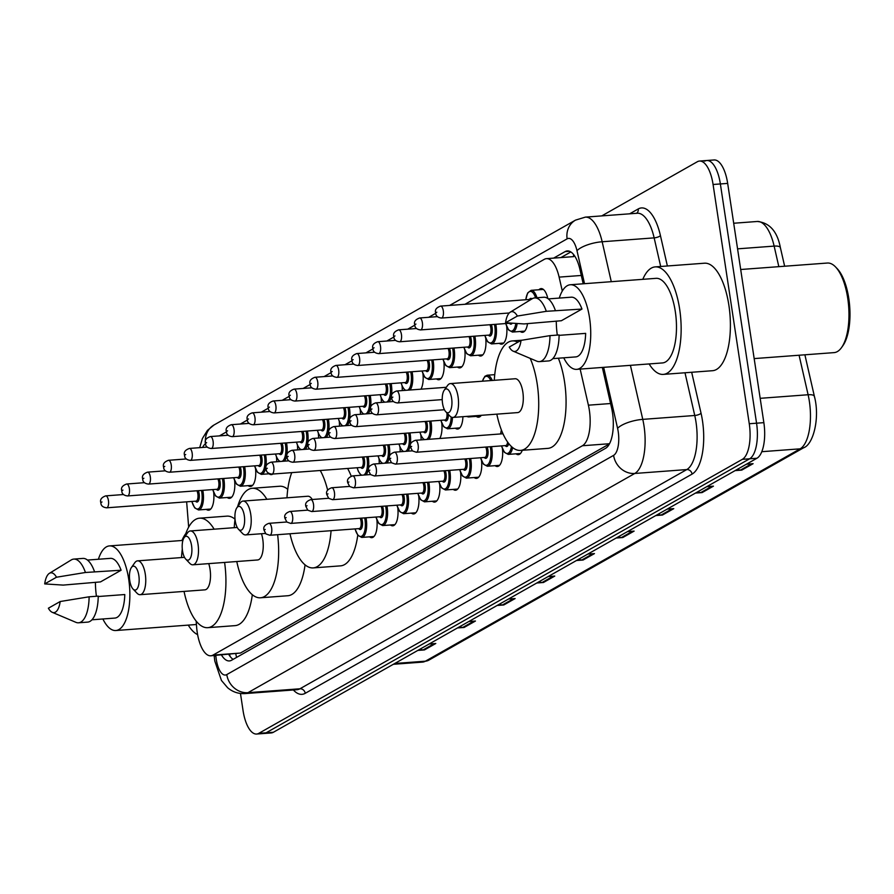 <?xml version="1.0" encoding="UTF-8"?>
<svg xmlns="http://www.w3.org/2000/svg" width="894" height="894" viewBox="0 0 894 894"><rect width="100%" height="100%" fill="white"/><g stroke="black" fill="none" stroke-linecap="round" stroke-linejoin="round"><path stroke-width="1.34" d="M538.937 289.757A15.969 6.392 85.7 0 1 541.082 288.594A15.969 6.392 85.7 0 1 547.832 298.518M196.144 621.084L196.635 627.197A29.949 11.991 -94.3 0 0 197.228 632.36A29.949 11.991 -94.3 0 0 210.794 655.794A29.949 11.991 -94.3 0 0 212.973 655.112L582.419 445.748A29.949 11.991 -94.3 0 0 588.397 405.183L580.15 369.088M562.304 291.042L559.119 277.118A29.949 11.991 -94.3 0 0 546.491 258.645L573.646 256.623A29.949 26.965 60.5 0 1 573.501 254.399M210.794 655.794L240.397 653.056L609.395 443.949M186.645 501.825L188.668 527.136M546.491 258.645A29.949 11.991 -94.3 0 0 544.312 259.327L464.981 304.284M234.619 480.715A15.969 6.392 85.7 0 1 229.546 498.338A15.969 6.392 85.7 0 1 227.255 497.511M255.55 468.858A15.969 6.392 85.7 0 1 250.476 486.481A15.969 6.392 85.7 0 1 248.186 485.654M276.481 456.99A15.969 6.392 85.7 0 1 276.693 461.74M272.905 474.032A15.969 6.392 85.7 0 1 271.407 474.613A15.969 6.392 85.7 0 1 269.105 473.786M297.4 445.134A15.969 6.392 85.7 0 1 297.624 449.872M318.331 433.277A15.969 6.392 85.7 0 1 318.555 438.015M339.262 421.42A15.969 6.392 85.7 0 1 339.474 426.159M360.193 409.553A15.969 6.392 85.7 0 1 360.405 414.302M381.112 397.696A15.969 6.392 85.7 0 1 381.336 402.434M402.043 385.839A15.969 6.392 85.7 0 1 402.266 390.577M422.974 373.971A15.969 6.392 85.7 0 1 420.951 389.181M443.905 362.115A15.969 6.392 85.7 0 1 438.831 379.738A15.969 6.392 85.7 0 1 436.529 378.911M464.835 350.258A15.969 6.392 85.7 0 1 459.751 367.881A15.969 6.392 85.7 0 1 457.46 367.054M485.755 338.401A15.969 6.392 85.7 0 1 480.681 356.024A15.969 6.392 85.7 0 1 478.391 355.197M506.686 326.533A15.969 6.392 85.7 0 1 501.612 344.156A15.969 6.392 85.7 0 1 499.321 343.33M527.505 323.662A15.969 6.392 85.7 0 1 522.543 332.3A15.969 6.392 85.7 0 1 520.241 331.473M213.688 492.572A15.969 6.392 85.7 0 1 208.615 510.195A15.969 6.392 85.7 0 1 206.324 509.368M379.011 458.868A15.969 6.392 85.7 0 1 379.224 463.606M399.931 447.011A15.969 6.392 85.7 0 1 400.154 451.749M420.862 435.143A15.969 6.392 85.7 0 1 421.085 439.893M441.792 423.287A15.969 6.392 85.7 0 1 439.77 438.496M462.924 416.682A15.969 6.392 85.7 0 1 457.65 429.053A15.969 6.392 85.7 0 1 455.348 428.226M481.285 415.319A15.969 6.392 85.7 0 1 478.569 417.196A15.969 6.392 85.7 0 1 476.278 416.358M376.899 520.04A15.969 6.392 85.7 0 1 371.826 537.663A15.969 6.392 85.7 0 1 369.535 536.836M397.83 508.172A15.969 6.392 85.7 0 1 392.757 525.806A15.969 6.392 85.7 0 1 390.454 524.968M418.75 496.315A15.969 6.392 85.7 0 1 413.676 513.938A15.969 6.392 85.7 0 1 411.385 513.111M439.68 484.459A15.969 6.392 85.7 0 1 434.607 502.082A15.969 6.392 85.7 0 1 432.316 501.255M460.611 472.602A15.969 6.392 85.7 0 1 455.538 490.225A15.969 6.392 85.7 0 1 453.247 489.398M481.542 460.734A15.969 6.392 85.7 0 1 476.468 478.368A15.969 6.392 85.7 0 1 474.166 477.53M502.462 448.877A15.969 6.392 85.7 0 1 497.388 466.5A15.969 6.392 85.7 0 1 495.097 465.673M522.264 450.285A15.969 6.392 85.7 0 1 518.319 454.644A15.969 6.392 85.7 0 1 516.028 453.817M221.477 655A29.949 11.991 -94.3 0 0 229.4 660.934A29.949 11.991 -94.3 0 0 231.58 660.241L605.562 448.319A29.949 11.991 -94.3 0 0 611.541 407.742L602.332 367.434M233.133 659.359A29.949 11.991 85.7 0 1 228.775 654.453M601.751 215.901L697.331 161.736A29.949 11.991 85.7 0 1 699.51 161.054A29.949 11.991 85.7 0 1 713.077 184.488L749.261 423.745A29.949 11.991 85.7 0 1 742.344 459.337L258.802 733.348A29.949 11.991 85.7 0 1 256.623 734.041A29.949 11.991 85.7 0 1 243.056 710.596L240.475 693.476M704.628 161.188A29.949 11.991 85.7 0 1 706.808 160.507L714.105 159.959A29.949 11.991 85.7 0 1 727.671 183.404L763.856 422.65A29.949 11.991 85.7 0 1 756.939 458.242L273.396 732.264L266.099 732.812A29.949 11.991 85.7 0 1 263.92 733.493A29.949 11.991 85.7 0 0 266.099 732.812L749.641 458.79L266.099 732.812L258.802 733.348M763.856 422.65L756.559 423.197A29.949 11.991 85.7 0 1 749.641 458.79A29.949 11.991 85.7 0 0 756.559 423.197L720.374 183.952L756.559 423.197L749.261 423.745M706.808 160.507A29.949 11.991 85.7 0 1 720.374 183.952A29.949 11.991 85.7 0 0 706.808 160.507L699.51 161.054M583.201 283.789L579.915 269.396A29.949 11.991 -94.3 0 0 567.288 250.923A29.949 11.991 -94.3 0 0 565.109 251.605L553.632 258.109M560.929 257.561L570.853 251.952M736.768 469.674L740.478 470.076A7.99 7.186 60.5 0 0 741.763 470.11L753.094 463.684L746.468 464.176M735.136 470.602L741.763 470.11M697.108 492.147L700.818 492.56A7.99 7.186 60.5 0 0 702.103 492.583L713.434 486.157L706.808 486.66M695.465 493.075L702.103 492.583M657.448 514.631L661.147 515.033A7.99 7.186 60.5 0 0 662.432 515.056L673.774 508.641L667.136 509.133M655.805 515.559L662.432 515.056M617.776 537.104L621.486 537.517A7.99 7.186 60.5 0 0 622.772 537.54L634.103 531.114L627.476 531.617M616.145 538.032L622.772 537.54M419.454 649.491L423.164 649.904A7.99 7.186 60.5 0 0 424.449 649.927L435.78 643.501L429.142 644.004M417.811 650.419L424.449 649.927M459.114 627.018L462.824 627.432A7.99 7.186 60.5 0 0 464.109 627.454L475.44 621.028L468.814 621.52M457.482 627.946L464.109 627.454M498.785 604.545L502.495 604.947A7.99 7.186 60.5 0 0 503.78 604.97L515.112 598.555L508.474 599.047M497.142 605.473L503.78 604.97M538.445 582.061L542.155 582.475A7.99 7.186 60.5 0 0 543.44 582.497L554.772 576.071L548.145 576.563M536.813 582.989L543.44 582.497M578.116 559.588L581.826 559.99A7.99 7.186 60.5 0 0 583.111 560.013L594.443 553.598L587.805 554.09M576.474 560.516L583.111 560.013M273.396 732.264A29.949 11.991 85.7 0 1 271.217 732.946L256.623 734.041M197.608 634.617A53.897 21.579 85.7 0 1 188.265 625.107M98.407 559.253A42.42 16.986 85.7 0 1 109.47 545.91A42.42 16.986 85.7 0 1 128.691 579.122A42.42 16.986 85.7 0 1 115.795 630.527A42.42 16.986 85.7 0 1 102.877 618.972M49.371 573.345L71.252 559.946A31.938 12.784 85.7 0 1 73.766 559.096A31.938 12.784 85.7 0 1 85.444 572.484L121.103 570.227L100.497 581.905L63.183 585.101L44.7 583.905A19.959 7.99 85.7 0 1 49.371 573.345A19.959 7.99 85.7 0 1 56.501 577.222L44.7 583.905M87.478 560.069L110.409 558.359A29.949 11.991 85.7 0 1 121.103 570.227M56.501 577.222L85.444 572.484M73.766 559.096L82.896 558.415A31.938 12.784 85.7 0 1 94.563 571.802M98.228 596.521L124.78 594.544A29.949 11.991 85.7 0 1 114.868 618.078L91.948 619.799M96.429 596.253A42.42 16.986 85.7 0 1 95.412 582.285M181.94 540.501A53.897 21.579 85.7 0 1 185.874 533.472M60.177 601.528A19.959 7.99 85.7 0 1 52.288 612.334A19.959 7.99 85.7 0 1 48.377 608.222L60.177 601.528L89.121 596.801A31.938 12.784 85.7 0 1 78.538 622.794A31.938 12.784 85.7 0 1 75.912 622.336L52.288 612.334M89.121 596.801L98.239 596.119A31.938 12.784 85.7 0 1 87.657 622.112L78.538 622.794M138.838 575.535A11.98 4.794 85.7 0 1 137.922 587.38A11.98 4.794 85.7 0 1 133.016 589.012A11.98 4.794 85.7 0 1 129.775 580.675A11.98 4.794 85.7 0 1 131.407 567.522A11.98 4.794 85.7 0 1 138.838 575.535M131.407 567.522L134.77 562.762A16.964 6.794 85.7 0 1 137.598 560.851A16.964 6.794 85.7 0 1 145.286 574.127A16.964 6.794 85.7 0 1 140.123 594.689A16.964 6.794 85.7 0 1 137.039 593.214L133.016 589.012M140.123 594.689L204.894 589.85A16.964 6.794 -94.3 0 0 210.045 569.288A16.964 6.794 -94.3 0 0 208.727 563.622M224.595 562.438A54.903 21.981 85.7 0 1 207.721 627.677A54.903 21.981 85.7 0 1 184.041 591.403M252.32 594.734A54.903 21.981 85.7 0 1 235.077 625.632L207.721 627.677M181.516 557.565A54.903 21.981 85.7 0 1 182.298 549.084M184.846 536.635A54.903 21.981 85.7 0 1 199.53 518.185A54.903 21.981 85.7 0 1 214.135 529.181M199.53 518.185L226.897 516.14A54.903 21.981 85.7 0 1 235.033 519.191A54.903 21.981 85.7 0 0 234.25 527.683M191.573 545.653A11.98 4.794 85.7 0 1 190.657 557.498A11.98 4.794 85.7 0 1 185.751 559.119A11.98 4.794 85.7 0 1 182.51 550.793A11.98 4.794 85.7 0 1 184.142 537.629A11.98 4.794 85.7 0 1 191.573 545.653M184.142 537.629L187.505 532.88A16.964 6.794 85.7 0 1 190.333 530.958A16.964 6.794 85.7 0 1 198.021 544.245A16.964 6.794 85.7 0 1 192.869 564.807A16.964 6.794 85.7 0 1 189.774 563.321L185.751 559.119M192.869 564.807L257.628 559.968A16.964 6.794 -94.3 0 0 262.78 539.406A16.964 6.794 -94.3 0 0 261.461 533.729M277.609 534.69A54.903 21.981 85.7 0 1 260.456 597.784A54.903 21.981 85.7 0 1 236.787 561.521M305.055 564.852A54.903 21.981 85.7 0 1 287.812 595.739L260.456 597.784M237.58 506.753A54.903 21.981 85.7 0 1 252.276 488.292A54.903 21.981 85.7 0 1 266.87 499.299M252.276 488.292L279.632 486.247A54.903 21.981 85.7 0 1 287.767 489.309M244.308 515.771A11.98 4.794 85.7 0 1 243.392 527.605A11.98 4.794 85.7 0 1 238.486 529.237A11.98 4.794 85.7 0 1 235.245 520.911A11.98 4.794 85.7 0 1 236.888 507.747A11.98 4.794 85.7 0 1 244.308 515.771M236.888 507.747L240.24 502.998A16.964 6.794 85.7 0 1 243.067 501.076A16.964 6.794 85.7 0 1 250.756 514.363A16.964 6.794 85.7 0 1 245.604 534.914A16.964 6.794 85.7 0 1 242.509 533.439L238.486 529.237M331.071 530.701A54.903 21.981 85.7 0 1 313.191 567.902A54.903 21.981 85.7 0 1 289.98 533.774M357.756 535.171A54.903 21.981 85.7 0 1 340.558 565.857L313.191 567.902M312.263 499.5A16.964 6.794 -94.3 0 0 307.838 496.237L243.067 501.076M286.985 497.79A54.903 21.981 85.7 0 1 291.735 472.624M320.242 470.49A54.903 21.981 85.7 0 1 327.673 490.236M347.598 468.445A54.903 21.981 85.7 0 1 351.241 476.2M451.626 398.288A11.98 4.794 85.7 0 1 450.699 410.123A11.98 4.794 85.7 0 1 445.804 411.754A11.98 4.794 85.7 0 1 442.552 403.429A11.98 4.794 85.7 0 1 444.195 390.265A11.98 4.794 85.7 0 1 451.626 398.288M444.195 390.265L447.559 385.515A16.964 6.794 85.7 0 1 450.386 383.593A16.964 6.794 85.7 0 1 458.074 396.869A16.964 6.794 85.7 0 1 452.912 417.431A16.964 6.794 85.7 0 1 449.827 415.956L445.804 411.754M452.912 417.431L517.682 412.592A16.964 6.794 -94.3 0 0 522.834 392.03A16.964 6.794 -94.3 0 0 515.145 378.754L450.386 383.593M530.209 358.382A54.903 21.981 85.7 0 1 537.193 383.895A54.903 21.981 85.7 0 1 520.509 450.42A54.903 21.981 85.7 0 1 496.829 414.157M558.359 358.215A54.903 21.981 85.7 0 1 564.55 381.85A54.903 21.981 85.7 0 1 547.866 448.375L520.509 450.42M494.304 380.308A54.903 21.981 85.7 0 1 512.318 340.927A54.903 21.981 85.7 0 1 517.816 342.19M740.69 269.507L827.386 263.037A44.912 17.981 85.7 0 1 835.555 266.948L837.164 268.625A42.923 17.187 85.7 0 1 848.797 298.484A42.923 17.187 85.7 0 1 842.919 345.632L841.578 347.531A44.912 17.981 85.7 0 1 834.08 352.616L754.167 358.595M835.555 266.948A44.912 17.981 85.7 0 1 847.724 298.194A44.912 17.981 85.7 0 1 841.578 347.531M642.808 279.33A53.897 21.579 85.7 0 1 655.235 266.893A53.897 21.579 85.7 0 1 679.652 309.078A53.897 21.579 85.7 0 1 663.27 374.396A53.897 21.579 85.7 0 1 649.133 363.936M655.235 266.893L704.483 263.205A53.897 21.579 85.7 0 1 728.901 305.402A53.897 21.579 85.7 0 1 712.518 370.708L663.27 374.396M559.275 298.082A42.42 16.986 85.7 0 1 570.35 284.75A42.42 16.986 85.7 0 1 589.559 317.951A42.42 16.986 85.7 0 1 576.664 369.356A42.42 16.986 85.7 0 1 563.745 357.812M570.35 284.75L656.084 278.336A42.42 16.986 85.7 0 1 675.305 311.548A42.42 16.986 85.7 0 1 662.409 362.942L576.664 369.356M510.239 312.174L532.12 298.775A31.938 12.784 85.7 0 1 534.646 297.925A31.938 12.784 85.7 0 1 546.312 311.313L581.972 309.056L561.365 320.734L524.052 323.93L505.568 322.734A19.959 7.99 85.7 0 1 510.239 312.174A19.959 7.99 85.7 0 1 517.369 316.051L505.568 322.734M548.346 298.898L571.277 297.188A29.949 11.991 85.7 0 1 581.972 309.056M517.369 316.051L546.312 311.313M534.646 297.925L543.764 297.244A31.938 12.784 85.7 0 1 555.431 310.631M559.108 335.351L585.648 333.373A29.949 11.991 85.7 0 1 575.736 356.907L552.816 358.628M557.297 335.082A42.42 16.986 85.7 0 1 556.28 321.114M521.046 340.368A19.959 7.99 85.7 0 1 513.156 351.163A19.959 7.99 85.7 0 1 509.245 347.051L521.046 340.368L549.989 335.63A31.938 12.784 85.7 0 1 539.406 361.623A31.938 12.784 85.7 0 1 536.78 361.165L513.156 351.163M549.989 335.63L559.108 334.948A31.938 12.784 85.7 0 1 548.525 360.941L539.406 361.623M235.837 653.927A29.949 26.965 60.5 0 0 236.608 657.403M240.397 653.056L212.973 655.112M581.301 275.464L559.119 277.118M610.58 403.529L588.397 405.183M609.518 443.726L582.419 445.748M215.834 655.414L215.879 655.972A19.959 7.99 -94.3 0 0 216.281 659.414A19.959 7.99 -94.3 0 0 226.774 674.59L613.597 455.37A19.959 7.99 -94.3 0 0 618.212 431.646A19.959 7.99 -94.3 0 0 617.586 428.327L603.651 367.333M630.415 365.333L642.764 419.375A39.928 15.98 85.7 0 1 644.015 425.991A39.928 15.98 85.7 0 1 634.785 473.462L247.962 692.671A39.928 15.98 85.7 0 1 245.045 693.588L297.043 689.699A39.928 15.98 -94.3 0 0 299.948 688.782L686.782 469.573A39.928 15.98 -94.3 0 0 696.001 422.113A39.928 15.98 -94.3 0 0 694.75 415.486L684.994 372.764M691.677 372.273L701.052 413.24A44.912 17.981 85.7 0 1 692.079 474.099L305.245 693.308A4.995 4.492 60.5 0 0 299.948 688.782L247.962 692.671A19.959 17.981 -119.5 0 1 226.774 674.59M701.052 413.24A4.995 1.62 -12.9 0 1 694.75 415.486L642.764 419.375A19.959 6.47 167.1 0 0 617.586 428.327M305.245 693.308A44.912 17.981 85.7 0 1 293.388 689.978M629.655 213.822L638.238 208.95A44.912 17.981 85.7 0 1 660.442 235.636L667.382 265.987M742.344 459.337L756.939 458.242M713.077 184.488L727.671 183.404M613.597 455.37A19.959 17.981 -119.5 0 0 634.785 473.462L686.782 469.573A4.995 4.492 60.5 0 1 692.079 474.099M584.531 283.689L576.988 250.711A19.959 6.47 167.1 0 1 602.165 241.76L654.151 237.871A39.928 15.98 -94.3 0 0 637.321 213.241L585.324 217.13A39.928 15.98 85.7 0 1 602.165 241.76L611.284 281.688M660.688 266.479L654.151 237.871A4.995 1.62 -12.9 0 0 660.442 235.636M576.988 250.711A19.959 7.99 -94.3 0 0 567.12 238.854L449.637 305.435M435.758 313.302L428.707 317.292M414.827 325.159L407.776 329.148M393.908 337.016L386.845 341.016M372.977 348.872L365.925 352.873M352.046 360.74L344.995 364.73M331.115 372.597L324.064 376.597M310.196 384.454L303.133 388.454M289.265 396.31L282.213 400.311M268.334 408.178L261.283 412.168M247.403 420.035L240.352 424.035M226.484 431.891L219.421 435.892M205.553 443.759A19.959 7.99 -94.3 0 0 202.647 447.436M636.64 213.297A4.995 4.492 60.5 0 0 638.238 208.95M567.12 238.854A19.959 17.981 -119.5 0 1 575.512 220.125L214.001 424.996L207.419 430.405L202.413 438.496L199.697 447.659M205.43 442.206A19.959 17.981 -119.5 0 1 214.001 424.996M215.879 655.972L214.225 656.196L214.169 655.548M229.188 655.123L229.3 654.408M569.545 251.281L565.109 251.605M778.83 266.658L774.137 246.107A39.928 15.98 -94.3 0 0 757.296 221.477C769.622 222.74 777.322 231.468 780.395 247.683A9.979 3.23 167.1 0 0 774.137 246.107L737.572 248.845M780.395 248.186A9.979 3.23 167.1 0 0 780.395 247.683L784.641 266.222M814.367 396.824A9.979 3.23 167.1 0 0 814.378 396.31A9.979 3.23 167.1 0 0 808.109 394.746L799.08 355.231M804.891 354.795L814.378 396.31C820.144 417.733 813.361 444.575 803.583 447.793A9.979 8.985 -119.5 0 1 800.13 448.833A39.928 15.98 -94.3 0 0 808.109 394.746L760.179 398.322M394.768 663.482L425.399 661.191A9.979 8.985 60.5 0 0 428.841 660.152L422.482 662.108A39.928 15.98 -94.3 0 0 425.399 661.191L800.13 448.833L761.789 451.693M592.912 553.71L581.826 559.99M553.252 576.183L542.155 582.475M513.581 598.667L502.495 604.947M473.921 621.14L462.824 627.432M434.249 643.624L423.164 649.904M632.572 531.226L621.486 537.517M672.243 508.753L661.147 515.033M711.903 486.28L700.818 492.56M751.575 463.796L740.478 470.076M366.004 517.794A14.974 5.99 85.7 0 1 366.261 519.269A14.974 5.99 85.7 0 1 361.712 537.417L373.971 536.501M355.097 528.902A13.969 5.599 -94.3 0 0 362.405 535.674A13.969 5.599 -94.3 0 0 364.976 519.559A13.969 5.599 -94.3 0 0 364.685 517.894M361.578 518.118A6.984 2.794 85.7 0 1 362.327 521.057A6.984 2.794 85.7 0 1 361.712 528.153A6.984 2.794 85.7 0 1 358.695 528.633M269.832 535.271L265.943 533.93L264.076 530.265C262.981 527.192 264.602 524.879 268.938 523.325A5.99 2.403 85.7 0 1 271.653 528.019A5.99 2.403 85.7 0 1 269.832 535.271L359.22 528.589A5.99 2.403 -94.3 0 0 361.042 521.336A5.99 2.403 -94.3 0 0 360.126 518.229M265.205 529.427L264.445 529.851L265.205 529.427M386.934 505.926A14.974 5.99 85.7 0 1 387.191 507.412A14.974 5.99 85.7 0 1 382.643 525.56L394.891 524.644M376.016 517.045A13.969 5.599 -94.3 0 0 383.336 523.817A13.969 5.599 -94.3 0 0 385.906 507.691A13.969 5.599 -94.3 0 0 385.605 506.026M382.498 506.261A6.984 2.794 85.7 0 1 383.258 509.2A6.984 2.794 85.7 0 1 382.632 516.296A6.984 2.794 85.7 0 1 379.626 516.777M290.762 523.415L286.873 522.062L284.996 518.408C283.912 515.335 285.532 513.022 289.868 511.469A5.99 2.403 85.7 0 1 292.584 516.162A5.99 2.403 85.7 0 1 290.762 523.415L380.151 516.732A5.99 2.403 -94.3 0 0 381.973 509.479A5.99 2.403 -94.3 0 0 381.056 506.373M286.136 517.57L285.376 517.995L286.136 517.57M407.865 494.069A14.974 5.99 85.7 0 1 408.122 495.555A14.974 5.99 85.7 0 1 403.574 513.692L415.822 512.776M396.947 505.188A13.969 5.599 -94.3 0 0 404.256 511.96A13.969 5.599 -94.3 0 0 406.837 495.835A13.969 5.599 -94.3 0 0 406.535 494.17M403.429 494.404A6.984 2.794 85.7 0 1 404.189 497.332A6.984 2.794 85.7 0 1 403.563 504.428A6.984 2.794 85.7 0 1 400.557 504.909M311.693 511.558L307.804 510.206L305.927 506.54C304.843 503.467 306.463 501.165 310.799 499.612A5.99 2.403 85.7 0 1 313.503 504.294A5.99 2.403 85.7 0 1 311.693 511.558L401.082 504.875A5.99 2.403 -94.3 0 0 402.892 497.623A5.99 2.403 -94.3 0 0 401.987 494.516M307.055 505.713L306.307 506.138L307.055 505.713M428.796 482.212A14.974 5.99 85.7 0 1 429.053 483.699A14.974 5.99 85.7 0 1 424.494 501.836L436.753 500.919M417.878 493.32A13.969 5.599 -94.3 0 0 425.186 500.092A13.969 5.599 -94.3 0 0 427.757 483.978A13.969 5.599 -94.3 0 0 427.466 482.313M424.359 482.548A6.984 2.794 85.7 0 1 425.119 485.476A6.984 2.794 85.7 0 1 424.494 492.572A6.984 2.794 85.7 0 1 421.476 493.052M332.613 499.69L328.724 498.349L326.858 494.684C325.762 491.611 327.394 489.297 331.719 487.755A5.99 2.403 85.7 0 1 334.434 492.438A5.99 2.403 85.7 0 1 332.613 499.69L422.002 493.019A5.99 2.403 -94.3 0 0 423.823 485.755A5.99 2.403 -94.3 0 0 422.918 482.648M327.986 493.846L327.226 494.281L327.986 493.846M449.716 470.356A14.974 5.99 85.7 0 1 449.973 471.831A14.974 5.99 85.7 0 1 445.424 489.979L457.683 489.063M438.809 481.464A13.969 5.599 -94.3 0 0 446.117 488.236A13.969 5.599 -94.3 0 0 448.687 472.121A13.969 5.599 -94.3 0 0 448.397 470.456M445.29 470.68A6.984 2.794 85.7 0 1 446.039 473.619A6.984 2.794 85.7 0 1 445.424 480.715A6.984 2.794 85.7 0 1 442.407 481.195M353.543 487.833L349.655 486.492L347.788 482.827C346.693 479.754 348.314 477.441 352.649 475.887A5.99 2.403 85.7 0 1 355.365 480.581A5.99 2.403 85.7 0 1 353.543 487.833L442.932 481.151A5.99 2.403 -94.3 0 0 444.754 473.898A5.99 2.403 -94.3 0 0 443.837 470.792M348.917 481.989L348.157 482.414L348.917 481.989M470.646 458.488A14.974 5.99 85.7 0 1 470.903 459.974A14.974 5.99 85.7 0 1 466.355 478.122L478.603 477.206M459.728 469.607A13.969 5.599 -94.3 0 0 467.048 476.379A13.969 5.599 -94.3 0 0 469.618 460.254A13.969 5.599 -94.3 0 0 469.316 458.588M466.21 458.823A6.984 2.794 85.7 0 1 466.97 461.751A6.984 2.794 85.7 0 1 466.344 468.858A6.984 2.794 85.7 0 1 463.338 469.339M374.474 475.977L370.585 474.625L368.708 470.959C367.624 467.897 369.244 465.584 373.58 464.031A5.99 2.403 85.7 0 1 376.296 468.724A5.99 2.403 85.7 0 1 374.474 475.977L463.863 469.294A5.99 2.403 -94.3 0 0 465.685 462.042A5.99 2.403 -94.3 0 0 464.768 458.935M369.848 470.132L369.088 470.557L369.848 470.132M491.577 446.631A14.974 5.99 85.7 0 1 491.834 448.117A14.974 5.99 85.7 0 1 487.286 466.255L499.534 465.338M480.659 457.739A13.969 5.599 -94.3 0 0 487.968 464.511A13.969 5.599 -94.3 0 0 490.549 448.397A13.969 5.599 -94.3 0 0 490.247 446.732M487.141 446.966A6.984 2.794 85.7 0 1 487.901 449.894A6.984 2.794 85.7 0 1 487.275 456.99A6.984 2.794 85.7 0 1 484.269 457.471M395.405 464.12L391.516 462.768L389.639 459.103C388.555 456.029 390.175 453.727 394.511 452.174A5.99 2.403 85.7 0 1 397.215 456.856A5.99 2.403 85.7 0 1 395.405 464.12L484.794 457.437A5.99 2.403 -94.3 0 0 486.604 450.174A5.99 2.403 -94.3 0 0 485.699 447.067M390.767 458.276L390.019 458.7L390.767 458.276M501.456 430.137A13.969 5.599 -94.3 0 0 500.696 433.936M508.72 443.558A6.984 2.794 85.7 0 1 505.188 445.614M416.325 452.252L412.436 450.911L410.569 447.246C409.474 444.173 411.106 441.859 415.431 440.306A5.99 2.403 85.7 0 1 418.146 445A5.99 2.403 85.7 0 1 416.325 452.252L505.713 445.581A5.99 2.403 -94.3 0 0 507.613 442.072M411.698 446.408L410.938 446.844L411.698 446.408M512.642 447.592A14.974 5.99 85.7 0 1 508.217 454.398L520.464 453.481M501.59 445.882A13.969 5.599 -94.3 0 0 506.898 453.47A13.969 5.599 -94.3 0 0 511.469 446.575M368.116 456.622A14.974 5.99 85.7 0 1 368.373 458.108A14.974 5.99 85.7 0 1 366.071 474.893M357.198 467.73A13.969 5.599 -94.3 0 0 361.914 475.195M363.735 475.06A13.969 5.599 -94.3 0 0 367.088 458.387A13.969 5.599 -94.3 0 0 366.786 456.722M363.679 456.957A6.984 2.794 85.7 0 1 364.439 459.885A6.984 2.794 85.7 0 1 363.813 466.981A6.984 2.794 85.7 0 1 360.807 467.461M288.907 460.823L271.05 462.164A5.99 2.403 85.7 0 1 273.765 466.847A5.99 2.403 85.7 0 1 271.944 474.099L361.332 467.428A5.99 2.403 -94.3 0 0 363.154 460.164A5.99 2.403 -94.3 0 0 362.238 457.057M266.557 468.691L267.317 468.255L266.557 468.691M389.046 444.765A14.974 5.99 85.7 0 1 389.303 446.24A14.974 5.99 85.7 0 1 387.001 463.025M378.128 455.873A13.969 5.599 -94.3 0 0 382.844 463.338M384.666 463.204A13.969 5.599 -94.3 0 0 388.018 446.531A13.969 5.599 -94.3 0 0 387.717 444.854M384.61 445.089A6.984 2.794 85.7 0 1 385.37 448.028A6.984 2.794 85.7 0 1 384.744 455.124A6.984 2.794 85.7 0 1 381.738 455.605M309.838 448.967L291.98 450.297A5.99 2.403 85.7 0 1 294.685 454.99A5.99 2.403 85.7 0 1 292.874 462.243L382.263 455.56A5.99 2.403 -94.3 0 0 384.074 448.307A5.99 2.403 -94.3 0 0 383.168 445.201M287.488 456.823L288.237 456.398L287.488 456.823M409.977 432.897A14.974 5.99 85.7 0 1 410.234 434.383A14.974 5.99 85.7 0 1 407.921 451.168M399.059 444.016A13.969 5.599 -94.3 0 0 403.764 451.481M405.597 451.347A13.969 5.599 -94.3 0 0 408.938 434.663A13.969 5.599 -94.3 0 0 408.647 432.998M405.541 433.232A6.984 2.794 85.7 0 1 406.301 436.16A6.984 2.794 85.7 0 1 405.675 443.268A6.984 2.794 85.7 0 1 402.658 443.748M330.758 437.11L312.9 438.44A5.99 2.403 85.7 0 1 315.616 443.122A5.99 2.403 85.7 0 1 313.794 450.386L403.183 443.703A5.99 2.403 -94.3 0 0 405.004 436.451A5.99 2.403 -94.3 0 0 404.099 433.344M308.408 444.966L309.168 444.541L308.408 444.966M430.897 421.04A14.974 5.99 85.7 0 1 431.154 422.527A14.974 5.99 85.7 0 1 428.852 439.312M419.99 432.148A13.969 5.599 -94.3 0 0 424.695 439.624M426.516 439.479A13.969 5.599 -94.3 0 0 429.869 422.806A13.969 5.599 -94.3 0 0 429.578 421.141M426.472 421.376A6.984 2.794 85.7 0 1 427.22 424.304A6.984 2.794 85.7 0 1 426.606 431.4A6.984 2.794 85.7 0 1 423.588 431.88M351.688 425.242L333.831 426.583A5.99 2.403 85.7 0 1 336.546 431.266A5.99 2.403 85.7 0 1 334.725 438.529L424.114 431.847A5.99 2.403 -94.3 0 0 425.935 424.583A5.99 2.403 -94.3 0 0 425.019 421.476M329.338 433.109L330.098 432.674L329.338 433.109M452.476 417.431A14.974 5.99 85.7 0 1 447.536 428.807L443.692 426.695L440.809 420.303M440.91 420.292A13.969 5.599 -94.3 0 0 447.078 427.779A13.969 5.599 -94.3 0 0 451.168 417.017M357.477 419.409A5.99 2.403 85.7 0 1 355.656 426.661C351.845 426.181 349.923 424.505 349.889 421.655C348.805 418.582 350.426 416.269 354.762 414.715A5.99 2.403 85.7 0 1 357.477 419.409M350.269 421.253L351.029 420.817L350.269 421.253M355.656 426.661L445.044 419.979A5.99 2.403 -94.3 0 0 446.888 412.883M448.33 414.391A6.984 2.794 85.7 0 1 444.519 420.024M470.188 416.146A14.974 5.99 85.7 0 1 468.467 416.95L466.377 416.425M378.397 407.552A5.99 2.403 85.7 0 1 376.586 414.805C372.776 414.324 370.854 412.648 370.82 409.798C369.736 406.725 371.356 404.412 375.692 402.859A5.99 2.403 85.7 0 1 378.397 407.552M371.2 409.385L371.949 408.96L371.2 409.385M399.327 395.684A5.99 2.403 85.7 0 1 397.506 402.948C393.695 402.456 391.784 400.791 391.751 397.931C390.656 394.857 392.287 392.555 396.612 391.002A5.99 2.403 85.7 0 1 399.327 395.684M392.12 397.528L392.879 397.104L392.12 397.528M494.751 374.653L487.163 375.223A14.974 5.99 85.7 0 1 492.236 380.464M490.806 380.576A13.969 5.599 -94.3 0 0 482.525 381.19M202.804 490.325A14.974 5.99 85.7 0 1 203.061 491.812A14.974 5.99 85.7 0 1 198.513 509.949L194.657 507.837L191.785 501.445M191.886 501.433A13.969 5.599 -94.3 0 0 199.194 508.205A13.969 5.599 -94.3 0 0 201.776 492.091A13.969 5.599 -94.3 0 0 201.474 490.426M198.367 490.661A6.984 2.794 85.7 0 1 199.127 493.589A6.984 2.794 85.7 0 1 198.502 500.685A6.984 2.794 85.7 0 1 195.495 501.165M123.595 494.527L105.738 495.868A5.99 2.403 85.7 0 1 108.442 500.551A5.99 2.403 85.7 0 1 106.632 507.814L196.021 501.132A5.99 2.403 -94.3 0 0 197.831 493.868A5.99 2.403 -94.3 0 0 196.926 490.761M101.245 502.394L101.994 501.97L101.245 502.394M223.735 478.469A14.974 5.99 85.7 0 1 223.992 479.955A14.974 5.99 85.7 0 1 219.443 498.092L215.588 495.98L212.716 489.588M212.817 489.577A13.969 5.599 -94.3 0 0 220.125 496.349A13.969 5.599 -94.3 0 0 222.695 480.234A13.969 5.599 -94.3 0 0 222.405 478.569M219.298 478.804A6.984 2.794 85.7 0 1 220.058 481.732A6.984 2.794 85.7 0 1 219.432 488.828A6.984 2.794 85.7 0 1 216.415 489.309M144.515 482.671L126.657 484.012A5.99 2.403 85.7 0 1 129.373 488.694A5.99 2.403 85.7 0 1 127.551 495.946L216.94 489.275A5.99 2.403 -94.3 0 0 218.762 482.011A5.99 2.403 -94.3 0 0 217.857 478.905M122.165 490.538L122.925 490.102L122.165 490.538M244.654 466.612A14.974 5.99 85.7 0 1 244.911 468.087A14.974 5.99 85.7 0 1 240.363 486.235L236.519 484.123L233.647 477.731M233.747 477.72A13.969 5.599 -94.3 0 0 241.056 484.492A13.969 5.599 -94.3 0 0 243.626 468.378A13.969 5.599 -94.3 0 0 243.336 466.702M240.229 466.936A6.984 2.794 85.7 0 1 240.978 469.875A6.984 2.794 85.7 0 1 240.363 476.971A6.984 2.794 85.7 0 1 237.346 477.452M165.446 470.814L147.588 472.144A5.99 2.403 85.7 0 1 150.304 476.837A5.99 2.403 85.7 0 1 148.482 484.09L237.871 477.407A5.99 2.403 -94.3 0 0 239.693 470.155A5.99 2.403 -94.3 0 0 238.776 467.048M143.096 478.67L143.856 478.245L143.096 478.67M265.585 454.744A14.974 5.99 85.7 0 1 265.842 456.231A14.974 5.99 85.7 0 1 261.294 474.368L257.45 472.255L254.566 465.863M254.667 465.863A13.969 5.599 -94.3 0 0 261.987 472.635A13.969 5.599 -94.3 0 0 264.557 456.51A13.969 5.599 -94.3 0 0 264.255 454.845M261.149 455.08A6.984 2.794 85.7 0 1 261.908 458.007A6.984 2.794 85.7 0 1 261.283 465.115A6.984 2.794 85.7 0 1 258.277 465.595M186.377 458.957L168.519 460.287A5.99 2.403 85.7 0 1 171.235 464.969A5.99 2.403 85.7 0 1 169.413 472.233L258.802 465.55A5.99 2.403 -94.3 0 0 260.623 458.298A5.99 2.403 -94.3 0 0 259.707 455.191M164.027 466.813L164.787 466.389L164.027 466.813M286.516 442.888A14.974 5.99 85.7 0 1 286.773 444.374A14.974 5.99 85.7 0 1 284.471 461.159M275.598 453.996A13.969 5.599 -94.3 0 0 280.314 461.472M282.135 461.326A13.969 5.599 -94.3 0 0 285.488 444.653A13.969 5.599 -94.3 0 0 285.186 442.988M282.079 443.223A6.984 2.794 85.7 0 1 282.839 446.151A6.984 2.794 85.7 0 1 282.213 453.247A6.984 2.794 85.7 0 1 279.207 453.727M207.307 447.089L189.45 448.43A5.99 2.403 85.7 0 1 192.154 453.113A5.99 2.403 85.7 0 1 190.344 460.376L279.733 453.694A5.99 2.403 -94.3 0 0 281.554 446.43A5.99 2.403 -94.3 0 0 280.638 443.323M184.957 454.957L185.706 454.521L184.957 454.957M307.447 431.031A14.974 5.99 85.7 0 1 307.704 432.517A14.974 5.99 85.7 0 1 305.39 449.302M296.529 442.139A13.969 5.599 -94.3 0 0 301.233 449.604M303.066 449.47A13.969 5.599 -94.3 0 0 306.407 432.797A13.969 5.599 -94.3 0 0 306.117 431.132M303.01 431.355A6.984 2.794 85.7 0 1 303.77 434.294A6.984 2.794 85.7 0 1 303.144 441.39A6.984 2.794 85.7 0 1 300.127 441.871M228.227 435.233L210.369 436.563A5.99 2.403 85.7 0 1 213.085 441.256A5.99 2.403 85.7 0 1 211.263 448.509L300.652 441.826A5.99 2.403 -94.3 0 0 302.474 434.573A5.99 2.403 -94.3 0 0 301.569 431.467M205.877 443.1L206.637 442.664L205.877 443.1M328.377 419.174A14.974 5.99 85.7 0 1 328.623 420.649A14.974 5.99 85.7 0 1 326.321 437.434M317.459 430.282A13.969 5.599 -94.3 0 0 322.164 437.747M323.986 437.613A13.969 5.599 -94.3 0 0 327.338 420.929A13.969 5.599 -94.3 0 0 327.048 419.264M323.941 419.498A6.984 2.794 85.7 0 1 324.69 422.437A6.984 2.794 85.7 0 1 324.075 429.533A6.984 2.794 85.7 0 1 321.058 430.014M249.158 423.376L231.3 424.706A5.99 2.403 85.7 0 1 234.016 429.399A5.99 2.403 85.7 0 1 232.194 436.652L321.583 429.969A5.99 2.403 -94.3 0 0 323.404 422.717A5.99 2.403 -94.3 0 0 322.488 419.61M226.808 431.232L227.568 430.807L226.808 431.232M349.297 407.306A14.974 5.99 85.7 0 1 349.554 408.793A14.974 5.99 85.7 0 1 347.252 425.578M338.379 418.426A13.969 5.599 -94.3 0 0 343.095 425.89M344.916 425.756A13.969 5.599 -94.3 0 0 348.269 409.072A13.969 5.599 -94.3 0 0 347.967 407.407M344.861 407.642A6.984 2.794 85.7 0 1 345.62 410.569A6.984 2.794 85.7 0 1 344.995 417.666A6.984 2.794 85.7 0 1 341.989 418.146M270.089 411.508L252.231 412.849A5.99 2.403 85.7 0 1 254.946 417.532A5.99 2.403 85.7 0 1 253.125 424.795L342.514 418.113A5.99 2.403 -94.3 0 0 344.335 410.86A5.99 2.403 -94.3 0 0 343.419 407.753M247.739 419.375L248.498 418.951L247.739 419.375M370.228 395.45A14.974 5.99 85.7 0 1 370.485 396.936A14.974 5.99 85.7 0 1 368.183 413.721M359.31 406.558A13.969 5.599 -94.3 0 0 364.026 414.023M365.847 413.888A13.969 5.599 -94.3 0 0 369.2 397.215A13.969 5.599 -94.3 0 0 368.898 395.55M365.791 395.785A6.984 2.794 85.7 0 1 366.551 398.713A6.984 2.794 85.7 0 1 365.925 405.809A6.984 2.794 85.7 0 1 362.919 406.289M291.019 399.652L273.162 400.993A5.99 2.403 85.7 0 1 275.866 405.675A5.99 2.403 85.7 0 1 274.056 412.927L363.445 406.256A5.99 2.403 -94.3 0 0 365.266 398.992A5.99 2.403 -94.3 0 0 364.35 395.886M268.669 407.519L269.418 407.083L268.669 407.519M391.159 383.593A14.974 5.99 85.7 0 1 391.416 385.068A14.974 5.99 85.7 0 1 389.102 401.853M380.241 394.701A13.969 5.599 -94.3 0 0 384.945 402.166M386.778 402.032A13.969 5.599 -94.3 0 0 390.119 385.359A13.969 5.599 -94.3 0 0 389.829 383.694M386.722 383.917A6.984 2.794 85.7 0 1 387.482 386.856A6.984 2.794 85.7 0 1 386.856 393.952A6.984 2.794 85.7 0 1 383.839 394.433M311.939 387.795L294.081 389.125A5.99 2.403 85.7 0 1 296.797 393.818A5.99 2.403 85.7 0 1 294.975 401.071L384.364 394.388A5.99 2.403 -94.3 0 0 386.186 387.136A5.99 2.403 -94.3 0 0 385.28 384.029M289.589 395.651L290.349 395.226L289.589 395.651M412.089 371.725A14.974 5.99 85.7 0 1 412.346 373.211A14.974 5.99 85.7 0 1 410.033 389.996M401.171 382.844A13.969 5.599 -94.3 0 0 405.876 390.309M407.698 390.175A13.969 5.599 -94.3 0 0 411.05 373.491A13.969 5.599 -94.3 0 0 410.759 371.826M407.653 372.06A6.984 2.794 85.7 0 1 408.402 374.999A6.984 2.794 85.7 0 1 407.787 382.096A6.984 2.794 85.7 0 1 404.77 382.576M332.87 375.938L315.012 377.268A5.99 2.403 85.7 0 1 317.728 381.962A5.99 2.403 85.7 0 1 315.906 389.214L405.295 382.531A5.99 2.403 -94.3 0 0 407.116 375.279A5.99 2.403 -94.3 0 0 406.2 372.172M310.52 383.794L311.28 383.37L310.52 383.794M433.009 359.869A14.974 5.99 85.7 0 1 433.266 361.355A14.974 5.99 85.7 0 1 428.718 379.492L424.873 377.38L421.99 370.988M422.091 370.976A13.969 5.599 -94.3 0 0 429.411 377.749A13.969 5.599 -94.3 0 0 431.981 361.634A13.969 5.599 -94.3 0 0 431.679 359.969M428.572 360.204A6.984 2.794 85.7 0 1 429.332 363.132A6.984 2.794 85.7 0 1 428.707 370.228A6.984 2.794 85.7 0 1 425.7 370.708M353.8 364.07L335.943 365.411A5.99 2.403 85.7 0 1 338.658 370.094A5.99 2.403 85.7 0 1 336.837 377.357L426.226 370.675A5.99 2.403 -94.3 0 0 428.047 363.411A5.99 2.403 -94.3 0 0 427.131 360.304M331.451 371.938L332.21 371.513L331.451 371.938M453.94 348.012A14.974 5.99 85.7 0 1 454.197 349.498A14.974 5.99 85.7 0 1 449.648 367.635L445.793 365.523L442.921 359.131M443.022 359.12A13.969 5.599 -94.3 0 0 450.341 365.892A13.969 5.599 -94.3 0 0 452.912 349.777A13.969 5.599 -94.3 0 0 452.61 348.112M449.503 348.347A6.984 2.794 85.7 0 1 450.263 351.275A6.984 2.794 85.7 0 1 449.637 358.371A6.984 2.794 85.7 0 1 446.631 358.852M374.731 352.214L356.874 353.555A5.99 2.403 85.7 0 1 359.578 358.237A5.99 2.403 85.7 0 1 357.768 365.49L447.156 358.818A5.99 2.403 -94.3 0 0 448.978 351.554A5.99 2.403 -94.3 0 0 448.062 348.448M352.381 360.081L353.13 359.645L352.381 360.081M474.87 336.155A14.974 5.99 85.7 0 1 475.127 337.63A14.974 5.99 85.7 0 1 470.579 355.778L466.724 353.666L463.852 347.274M463.952 347.263A13.969 5.599 -94.3 0 0 471.261 354.035A13.969 5.599 -94.3 0 0 473.831 337.921A13.969 5.599 -94.3 0 0 473.541 336.256M470.434 336.479A6.984 2.794 85.7 0 1 471.194 339.418A6.984 2.794 85.7 0 1 470.568 346.514A6.984 2.794 85.7 0 1 467.551 346.995M395.651 340.357L377.793 341.687A5.99 2.403 85.7 0 1 380.509 346.38A5.99 2.403 85.7 0 1 378.687 353.633L468.076 346.95A5.99 2.403 -94.3 0 0 469.898 339.698A5.99 2.403 -94.3 0 0 468.992 336.591M373.301 348.213L374.061 347.788L373.301 348.213M495.801 324.287A14.974 5.99 85.7 0 1 496.058 325.774A14.974 5.99 85.7 0 1 491.499 343.922L487.655 341.799L484.783 335.406M484.883 335.406A13.969 5.599 -94.3 0 0 492.192 342.178A13.969 5.599 -94.3 0 0 494.762 326.053A13.969 5.599 -94.3 0 0 494.471 324.388M491.365 324.623A6.984 2.794 85.7 0 1 492.113 327.55A6.984 2.794 85.7 0 1 491.499 334.658A6.984 2.794 85.7 0 1 488.482 335.138M416.582 328.5L398.724 329.83A5.99 2.403 85.7 0 1 401.44 334.512A5.99 2.403 85.7 0 1 399.618 341.776L489.007 335.094A5.99 2.403 -94.3 0 0 490.828 327.841A5.99 2.403 -94.3 0 0 489.912 324.734M394.232 336.356L394.992 335.932L394.232 336.356M517.145 323.539A14.974 5.99 85.7 0 1 512.43 332.054L508.585 329.942L505.702 323.55M505.803 323.539A13.969 5.599 -94.3 0 0 511.301 331.138A13.969 5.599 -94.3 0 0 515.804 323.449M422.37 322.656A5.99 2.403 85.7 0 1 420.549 329.92C416.738 329.428 414.816 327.763 414.794 324.902C413.698 321.829 415.319 319.527 419.655 317.973A5.99 2.403 85.7 0 1 422.37 322.656M415.162 324.5L415.922 324.064L415.162 324.5M420.549 329.92L509.938 323.237A5.99 2.403 -94.3 0 0 510.362 323.103M512.184 323.226A6.984 2.794 85.7 0 1 509.412 323.27M529.449 299.468A6.984 2.794 85.7 0 1 531.964 298.864M530.69 299.646A5.99 2.403 -94.3 0 0 529.974 299.434L440.586 306.106A5.99 2.403 85.7 0 1 443.301 310.799A5.99 2.403 85.7 0 1 441.48 318.052C437.669 317.571 435.747 315.906 435.713 313.045C434.629 309.972 436.25 307.659 440.586 306.106M436.093 312.643L436.842 312.207L436.093 312.643M543.384 289.421L531.125 290.338A14.974 5.99 85.7 0 1 536.959 297.747M535.595 297.847A13.969 5.599 -94.3 0 0 530.03 291.433A13.969 5.599 -94.3 0 0 525.84 299.736M229.557 654.397L230.216 656.576M214.225 656.196L214.783 661.035L221.444 680.457L227.646 687.754C232.697 692.001 238.497 693.945 245.045 693.588M585.324 217.13L575.512 220.125M803.583 447.793L428.841 660.152M757.296 221.477L733.695 223.243M422.482 662.108L393.36 664.287M115.795 630.527L196.423 624.504M109.47 545.91L182.912 540.423M137.598 560.851L184.499 557.342M190.333 530.958L237.234 527.46M245.604 534.914L265.462 533.439M512.318 340.927L521.951 340.212M268.938 523.325L286.795 521.995M354.996 528.913L357.879 535.316L361.712 537.417M289.868 511.469L307.726 510.139M375.916 517.045L378.799 523.448L382.643 525.56M310.799 499.612L328.657 498.271M396.847 505.188L399.73 511.591L403.574 513.692M331.719 487.755L349.576 486.414M417.777 493.332L420.661 499.735L424.494 501.836M352.649 475.887L370.507 474.558M438.708 481.475L441.591 487.878L445.424 489.979M373.58 464.031L391.438 462.701M459.628 469.607L462.511 476.01L466.355 478.122M394.511 452.174L412.369 450.833M480.559 457.75L483.442 464.154L487.286 466.255M501.366 429.913L500.595 433.948M415.431 440.306L502.976 433.769M501.489 445.894L504.372 452.297L508.217 454.398M361.064 475.262L358.371 471.417L357.097 467.741M271.944 474.099C268.133 473.619 266.211 471.954 266.177 469.093C265.093 466.02 266.714 463.707 271.05 462.164M381.995 463.405L379.302 459.561L378.028 455.884M292.874 462.243C289.064 461.762 287.142 460.086 287.108 457.236C286.024 454.163 287.644 451.85 291.98 450.297M402.926 451.537L400.233 447.693L398.959 444.016M313.794 450.386C309.983 449.906 308.072 448.229 308.039 445.368C306.944 442.306 308.575 439.993 312.9 438.44M423.857 439.68L421.163 435.836L419.889 432.16M334.725 438.529C330.914 438.038 328.992 436.373 328.97 433.512C327.874 430.439 329.495 428.137 333.831 426.583M447.536 428.807L459.784 427.891M354.762 414.715L372.619 413.386M376.586 414.805L444.43 409.731M468.467 416.95L480.715 416.034M375.692 402.859L393.55 401.529M397.506 402.948L442.228 399.607M396.612 391.002L446.296 387.292M487.163 375.223L484.861 376.318L482.38 381.202M106.632 507.814C102.821 507.323 100.899 505.658 100.866 502.797C99.782 499.724 101.402 497.422 105.738 495.868M198.513 509.949L210.76 509.032M127.551 495.946C123.741 495.466 121.83 493.801 121.796 490.94C120.701 487.867 122.333 485.554 126.657 484.012M219.443 498.092L231.691 497.176M148.482 484.09C144.672 483.609 142.749 481.933 142.727 479.083C141.632 476.01 143.252 473.697 147.588 472.144M240.363 486.235L252.622 485.319M169.413 472.233C165.602 471.753 163.68 470.076 163.647 467.216C162.563 464.154 164.183 461.84 168.519 460.287M261.294 474.368L269.642 473.753M279.464 461.527L276.771 457.683L275.497 454.007M190.344 460.376C186.533 459.885 184.611 458.22 184.577 455.359C183.493 452.286 185.114 449.984 189.45 448.43M300.395 449.671L297.702 445.827L296.428 442.15M211.263 448.509C207.453 448.028 205.542 446.352 205.508 443.502C204.413 440.429 206.045 438.116 210.369 436.563M321.326 437.814L318.633 433.97L317.359 430.293M232.194 436.652C228.383 436.171 226.461 434.495 226.439 431.646C225.344 428.572 226.964 426.259 231.3 424.706M342.246 425.946L339.552 422.102L338.278 418.426M253.125 424.795C249.314 424.304 247.392 422.638 247.37 419.778C246.275 416.705 247.895 414.403 252.231 412.849M363.176 414.09L360.483 410.245L359.209 406.569M274.056 412.927C270.245 412.447 268.323 410.782 268.289 407.921C267.205 404.848 268.826 402.535 273.162 400.993M384.107 402.233L381.414 398.389L380.14 394.712M294.975 401.071C291.165 400.59 289.254 398.914 289.22 396.064C288.125 392.991 289.757 390.678 294.081 389.125M405.038 390.376L402.345 386.532L401.071 382.844M315.906 389.214C312.095 388.734 310.173 387.057 310.151 384.197C309.056 381.135 310.676 378.821 315.012 377.268M336.837 377.357C333.026 376.866 331.104 375.201 331.082 372.34C329.987 369.267 331.607 366.965 335.943 365.411M428.718 379.492L440.966 378.575M357.768 365.49C353.957 365.009 352.035 363.344 352.001 360.483C350.917 357.41 352.538 355.097 356.874 353.555M449.648 367.635L461.896 366.719M378.687 353.633C374.877 353.152 372.966 351.476 372.932 348.626C371.837 345.553 373.468 343.24 377.793 341.687M470.579 355.778L482.827 354.862M399.618 341.776C395.807 341.296 393.885 339.619 393.863 336.759C392.768 333.697 394.388 331.383 398.724 329.83M491.499 343.922L503.758 343.005M512.43 332.054L524.677 331.138M419.655 317.973L437.512 316.632M441.48 318.052L509.234 312.989M531.125 290.338L527.639 292.997L525.739 299.747"/></g></svg>
